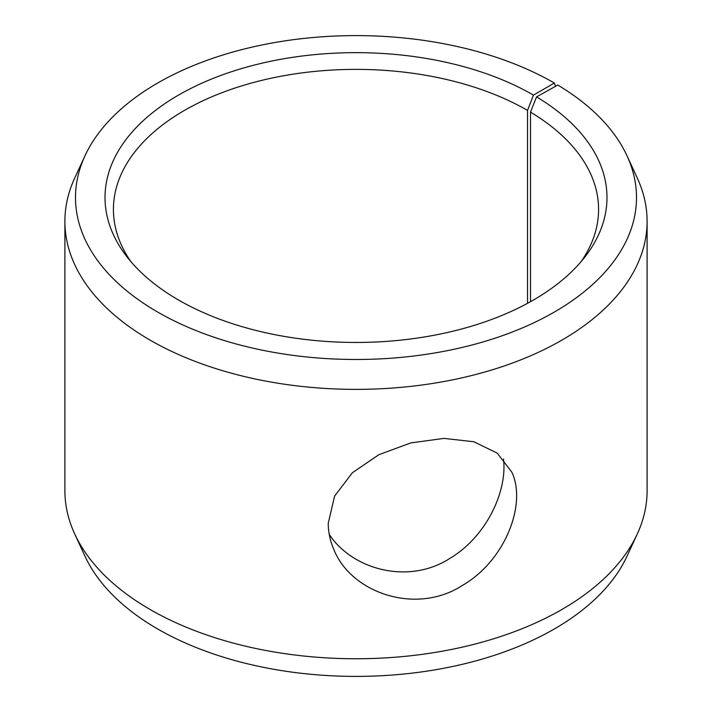 <?xml version="1.0" encoding="UTF-8"?>
<svg xmlns="http://www.w3.org/2000/svg" width="712" height="712" viewBox="0 0 712 712"><rect width="100%" height="100%" fill="white"/><g stroke="black" fill="none" stroke-linecap="round" stroke-linejoin="round"><path stroke-width="1.07" d="M533.475 95.088A250.98 144.901 180 0 0 213.671 78.195A250.98 144.901 180 0 0 126.887 256.703A250.98 144.901 180 0 0 356 342.454A250.98 144.901 180 0 0 585.113 256.703A250.98 144.901 180 0 0 536.545 96.885L557.772 85.048A280.501 161.944 180 0 1 627.049 155.866L637.293 178.062A291.101 168.068 180 0 1 647.101 221.316L647.101 490.684A291.101 168.068 180 0 1 637.293 533.938L627.049 556.134A280.501 161.944 180 0 1 356 676.4A280.501 161.944 180 0 1 84.951 556.134L74.707 533.938A291.101 168.068 180 0 1 64.899 490.684L64.899 221.316A291.101 168.068 180 0 1 74.707 178.062L84.951 155.866A280.501 161.944 180 0 1 283.198 41.154A280.501 161.944 180 0 1 554.345 83.037L533.475 95.088L527.53 110.396L527.53 303.33M637.293 533.938A291.101 168.068 180 0 1 356 658.751A291.101 168.068 180 0 1 74.707 533.938M627.049 155.866A280.501 161.944 180 0 1 356 359.489A280.501 161.944 180 0 1 84.951 155.866M555.591 86.268L554.345 83.037M647.101 221.316A291.101 168.068 180 0 1 356 389.375A291.101 168.068 180 0 1 64.899 221.316M536.545 96.885L530.502 112.14A242.578 140.05 180 0 1 598.578 209.426A242.578 140.05 180 0 1 581.081 261.651M130.919 261.651A242.578 140.05 180 0 1 113.422 209.426A242.578 140.05 180 0 1 263.164 80.038A242.578 140.05 180 0 1 527.53 110.396M530.502 112.14L530.502 301.701M329.255 534.463C353.09 570.419 409.516 584.801 450.18 558.199C486.198 536.714 507.496 491.485 503.491 459.053M328.241 523.293L334.569 496.166L352.351 472.759L378.918 454.674L410.86 442.9L443.977 438.387L473.872 441.76L497.225 453.143L511.91 472.279C526.907 504.416 505.022 561.092 462.035 585.656C415.719 615.426 350.758 592.793 333.75 549.219C330.101 540.755 328.268 532.113 328.241 523.293"/></g></svg>
